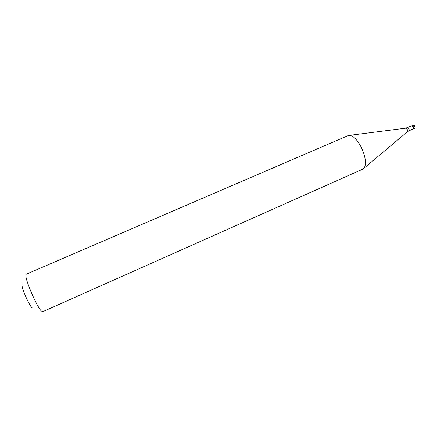 <?xml version="1.0" encoding="UTF-8"?>
<svg xmlns="http://www.w3.org/2000/svg" width="437" height="437" viewBox="0 0 437 437"><rect width="100%" height="100%" fill="white"/><g stroke="black" fill="none" stroke-linecap="round" stroke-linejoin="round"><path stroke-width="0.66" d="M414.997 126.282L413.369 126.938L411.862 125.719L411.643 125.911M413.369 126.938L413.298 129.002L413.009 129.03M407.683 127.642L409.103 128.811L409.048 130.767L413.265 128.92L413.331 126.959L411.9 125.801L405.645 128.205M361.973 148.733C357.969 140.594 353.894 136.131 349.737 135.339L348.169 135.579L26.083 274.278C25.133 275.802 26.985 282.138 31.639 293.298C36.943 305.108 40.565 311.264 42.498 311.767L362.857 169.119L364.097 168.136C366.446 164.203 365.736 157.735 361.973 148.733M33.021 307.806C32.109 308.986 29.629 305.141 25.586 296.264C22.112 287.797 21.107 283.684 22.56 283.93M412.615 125.392C413.648 125.048 414.44 125.337 414.986 126.255C415.347 127.309 415.035 128.112 414.052 128.669L414.123 126.61L412.615 125.392L411.862 125.719M409.048 130.767L407.404 131.761L407.273 129.598L405.831 128.178L349.737 135.339M364.097 168.136L407.257 131.881M414.052 128.669L413.298 129.002"/></g></svg>
